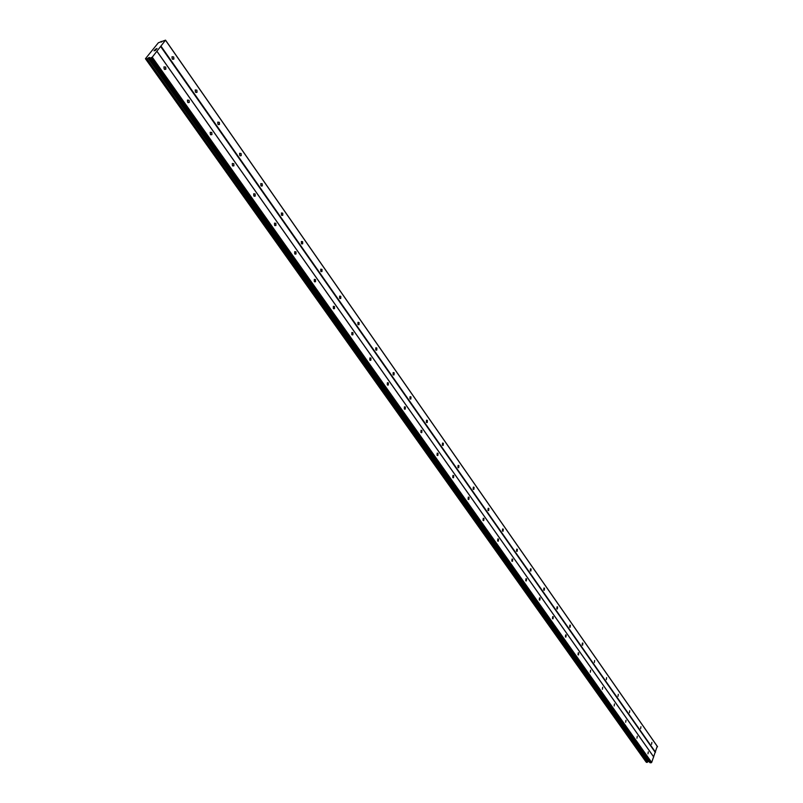 <?xml version="1.0" encoding="UTF-8"?>
<svg xmlns="http://www.w3.org/2000/svg" width="803" height="803" viewBox="0 0 803 803"><rect width="100%" height="100%" fill="white"/><g stroke="black" fill="none" stroke-linecap="round" stroke-linejoin="round"><path stroke-width="1.2" d="M651.574 744.311L651.875 742.384L651.574 744.311M640.623 728.662L640.924 726.715L640.623 728.662M629.442 712.673L629.743 710.715L629.442 712.673M618.009 696.321L618.3 694.344L618.009 696.321M606.315 679.599L606.606 677.622L606.315 679.599M594.361 662.505L594.642 660.508L594.361 662.505M582.125 645.02L582.406 643.012L582.898 643.193L582.617 645.2L582.125 645.02M569.618 627.123L569.889 625.105L570.401 625.296L570.13 627.304L569.618 627.123M556.8 608.804L557.071 606.777L557.613 606.968L557.352 608.995L556.8 608.804M543.691 590.054L543.942 588.017L544.514 588.208L544.263 590.245L543.691 590.054M530.261 570.843L530.502 568.795L531.114 568.996L530.863 571.043L530.261 570.843M516.5 551.169L516.741 549.122L517.373 549.322L517.142 551.38L516.5 551.169M502.407 531.014L502.628 528.946L503.3 529.157L503.079 531.225L502.407 531.014M487.963 510.357L488.164 508.279L488.876 508.49L488.666 510.567L487.963 510.357M473.148 489.168L473.338 487.09L474.081 487.301L473.89 489.378L473.148 489.168M457.951 467.446L458.122 465.359L458.914 465.569L458.744 467.657L457.951 467.446M442.363 445.153L442.513 443.055L443.356 443.276L443.196 445.364L442.363 445.153M426.363 422.278L426.503 420.18L427.387 420.391L427.246 422.488L426.363 422.278M409.942 398.79L410.052 396.682L410.985 396.903L410.865 399.011L409.942 398.79M393.068 374.67L393.159 372.562L394.143 372.773L394.052 374.891L393.068 374.67M375.744 349.887L375.814 347.779L376.848 347.99L376.778 350.108L375.744 349.887M357.927 324.422L357.977 322.304L359.071 322.525L359.021 324.633L357.927 324.422M339.619 298.234L339.639 296.116L340.793 296.327L340.773 298.445L339.619 298.234M320.778 271.304L320.778 269.186L321.993 269.396L321.993 271.514L320.778 271.304M301.406 243.59L301.366 241.472L302.641 241.683L302.681 243.791L301.406 243.59M281.451 215.053L281.391 212.946L282.736 213.156L282.797 215.264L281.451 215.053M260.905 185.674L260.814 183.576L262.23 183.777L262.32 185.884L260.905 185.674M239.736 155.411L239.615 153.303L241.101 153.514L241.221 155.611L239.736 155.411M217.924 124.214L217.764 122.116L219.329 122.317L219.48 124.415L217.924 124.214M195.42 92.034L195.229 89.946L196.876 90.147L197.056 92.235L195.42 92.034M172.203 58.84L171.993 56.752L173.709 56.953L173.92 59.041L172.203 58.84M647.981 753.816L648.292 751.869L647.981 753.816M636.95 738.208L637.261 736.251L636.95 738.208M625.678 722.258L625.989 720.291L625.678 722.258M614.165 705.947L614.466 703.97L614.165 705.947M602.38 689.275L602.682 687.278L602.38 689.275M590.325 672.221L590.627 670.214L590.325 672.221M577.999 654.766L578.29 652.749L578.782 652.929L578.491 654.947L577.999 654.766M565.382 636.909L565.663 634.882L566.185 635.073L565.904 637.1L565.382 636.909M552.474 618.631L552.745 616.594L553.287 616.784L553.016 618.822L552.474 618.631M539.255 599.921L539.516 597.864L540.088 598.064L539.827 600.112L539.255 599.921M525.714 580.75L525.965 578.692L526.567 578.883L526.316 580.95L525.714 580.75M511.832 561.106L512.073 559.039L512.716 559.239L512.475 561.317L511.832 561.106M497.619 540.991L497.85 538.903L498.522 539.114L498.292 541.192L497.619 540.991M483.045 520.354L483.255 518.266L483.968 518.477L483.757 520.565L483.045 520.354M468.099 499.205L468.3 497.107L469.052 497.318L468.852 499.416L468.099 499.205M452.772 477.504L452.952 475.406L453.745 475.617L453.565 477.715L452.772 477.504M437.043 455.241L437.203 453.133L438.047 453.344L437.886 455.452L437.043 455.241M420.902 432.395L421.043 430.278L421.926 430.488L421.786 432.606L420.902 432.395M404.321 408.928L404.441 406.81L405.374 407.021L405.254 409.139L404.321 408.928M387.297 384.828L387.397 382.7L388.381 382.911L388.281 385.038L387.297 384.828M369.802 360.065L369.872 357.937L370.916 358.148L370.845 360.276L369.802 360.065M351.814 334.61L351.865 332.482L352.969 332.693L352.918 334.821L351.814 334.61M333.325 308.432L333.345 306.304L334.51 306.515L334.49 308.643L333.325 308.432M314.304 281.502L314.294 279.384L315.519 279.585L315.529 281.712L314.304 281.502M294.731 253.798L294.691 251.67L295.986 251.871L296.016 253.999L294.731 253.798M274.576 225.272L274.506 223.144L275.871 223.344L275.931 225.462L274.576 225.272M253.808 195.882L253.718 193.764L255.153 193.965L255.244 196.083L253.808 195.882M232.418 165.609L232.298 163.491L233.803 163.682L233.924 165.799L232.418 165.609M210.366 134.392L210.215 132.284L211.791 132.475L211.942 134.583L210.366 134.392M187.621 102.192L187.43 100.094L189.096 100.285L189.277 102.382L187.621 102.192M164.153 68.968L163.932 66.88L165.669 67.061L165.89 69.158L164.153 68.968M154.196 50.74L154.708 50.107L154.196 50.74M154.838 50.569L155.391 50.418L154.838 50.569M155.391 50.418L155.902 49.786L155.391 50.428M154.608 50.137L154.035 50.85L154.608 50.137M155.993 49.766L154.035 50.85M156.003 48.923L155.19 49.545M156.384 49.194L156.936 48.521L156.384 49.194M156.334 49.344L157.027 48.491M149.037 57.555L146.738 59.02L145.453 58.689L158.372 42.75L165.538 40.15L152.249 57.174L150.291 58.087L149.037 57.555L649.105 761.575M161.092 41.385L161.333 42.027M145.524 58.84L645.913 761.696L145.604 58.85M649.808 762.569L149.94 58.057L649.808 762.569L651.675 762.428L657.235 746.258L165.538 40.15M646.425 762.338L145.955 59.231L646.365 762.298L648.714 761.525M160.67 46.524L655.248 752.371M156.896 51.191L653.602 756.757M161.062 46.253L655.509 752.19M165.709 40.501L657.547 746.78M427.246 422.488L426.614 422.519M161.072 41.445L161.513 42.077M146.969 58.88L647.258 762.328M148.043 58.137L647.991 761.836M148.605 57.776L648.382 761.615M149.478 57.445L649.095 761.575M150.291 58.087L650.169 762.76M151.275 57.826L651.012 762.85M152.249 57.174L651.675 762.428M156.956 51.342L653.722 756.968M145.524 58.85L645.823 761.645M146.738 59.02L647.098 762.408M148.334 57.967L648.192 761.736M165.89 69.158L164.685 69.47M189.277 102.382L188.113 102.654M211.942 134.583L210.818 134.824M233.924 165.799L232.84 166.01M255.244 196.083L254.2 196.263M275.931 225.462L274.937 225.623M296.016 253.999L295.062 254.129M315.529 281.712L314.625 281.823M334.49 308.643L333.626 308.733M352.918 334.821L352.105 334.891M370.845 360.276L370.073 360.336M388.281 385.038L387.558 385.089M405.254 409.139L404.571 409.179M421.786 432.606L421.143 432.626M437.886 455.452L437.274 455.472M453.565 477.715L452.992 477.725M468.852 499.416L468.32 499.416M483.757 520.565L483.255 520.565M173.92 59.041L172.745 59.342M197.056 92.235L195.922 92.506M219.48 124.415L218.376 124.646M241.221 155.611L240.167 155.822M262.32 185.884L261.306 186.065M282.797 215.264L281.823 215.425M302.681 243.791L301.747 243.931M321.993 271.514L321.11 271.625M340.773 298.445L339.93 298.545M359.021 324.633L358.228 324.713M376.778 350.108L376.025 350.168M394.052 374.891L393.34 374.941M410.865 399.011L410.192 399.041M443.196 445.364L442.594 445.384M458.744 467.657L458.182 467.667M473.89 489.378L473.358 489.388M145.895 59.221L646.365 762.298"/></g></svg>
